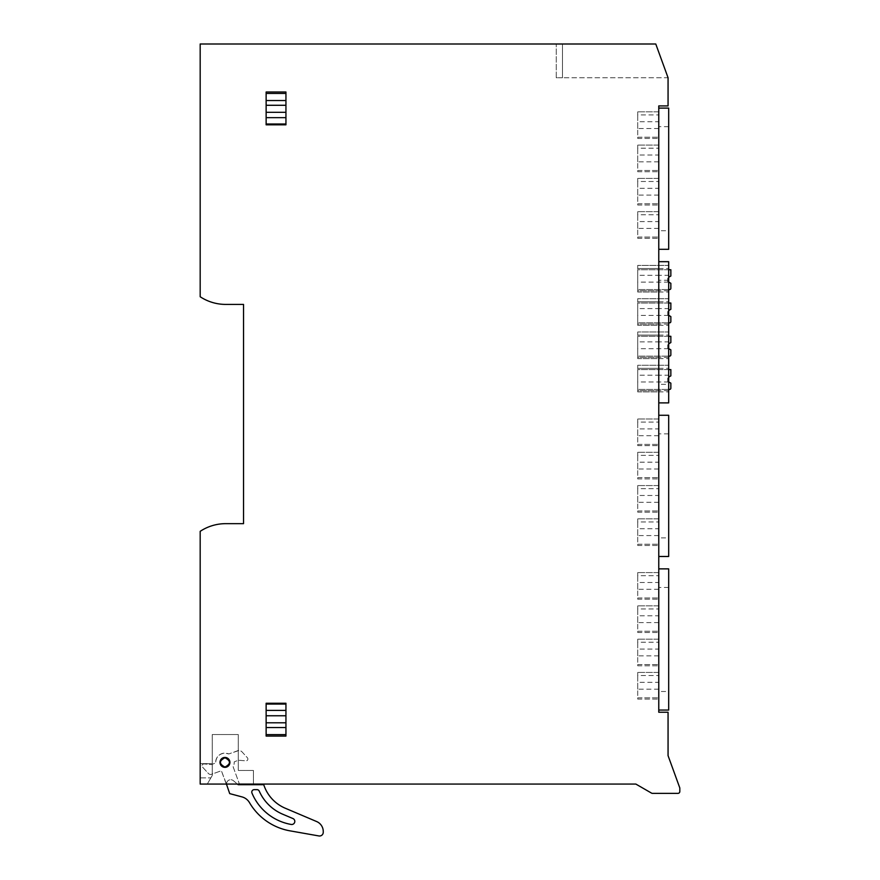 <?xml version="1.0" encoding="UTF-8"?>
<svg xmlns="http://www.w3.org/2000/svg" width="880" height="880" viewBox="0 0 880 880"><rect width="100%" height="100%" fill="white"/><g stroke="black" fill="none" stroke-linecap="round" stroke-linejoin="round"><path stroke-width="0.66" stroke-dasharray="4.4 3.3" d="M658.768 712.228L668.063 712.228L668.063 755.645L679.822 787.974L679.822 791.505A1.859 1.859 0 0 1 677.974 793.364L652.443 793.364A1.859 1.859 0 0 1 651.519 793.111L635.855 784.069L200.178 784.069L200.178 531.333A46.453 46.453 0 0 1 225.753 523.655L243.529 523.655L243.529 304.414L225.753 304.414A46.453 46.453 0 0 1 200.178 296.747L200.178 44L655.776 44L668.063 77.748L562.463 77.748L562.463 44L655.776 44L668.063 77.748L655.776 44L556.27 44L562.463 44L562.463 77.748L668.063 77.748L668.063 105.93L658.768 105.93L658.768 712.228M658.768 672.441L658.768 699.072L658.768 672.441L637.714 672.441L658.768 672.441M658.768 639.155L658.768 665.786L658.768 639.155L637.714 639.155L658.768 639.155M658.768 605.869L658.768 632.5L658.768 605.869L637.714 605.869L658.768 605.869M658.768 572.583L658.768 599.203L658.768 572.583L637.714 572.583L658.768 572.583M658.768 518.848L658.768 545.479L658.768 518.848L637.714 518.848L658.768 518.848M658.768 485.562L658.768 512.193L658.768 485.562L637.714 485.562L658.768 485.562M658.768 452.276L658.768 478.907L658.768 452.276L637.714 452.276L658.768 452.276M658.768 418.99L658.768 445.621L658.768 418.99L637.714 418.99L658.768 418.99M658.768 365.266L658.768 391.897L658.768 365.266L658.768 368.357L637.714 368.357L637.714 365.266L668.679 365.266L668.679 391.897L668.679 365.266L637.714 365.266L637.714 375.177L658.768 375.177L658.768 365.266M658.768 331.98L658.768 358.611L658.768 331.98L658.768 335.071L637.714 335.071L637.714 331.98L668.679 331.98L668.679 358.611L668.679 331.98L637.714 331.98L637.714 341.891L658.768 341.891L658.768 331.98M658.768 298.694L658.768 325.325L658.768 298.694L658.768 301.785L637.714 301.785L637.714 298.694L668.679 298.694L668.679 325.325L668.679 298.694L637.714 298.694L637.714 308.594L658.768 308.594L658.768 298.694M658.768 265.397L658.768 292.028L658.768 265.397L658.768 268.499L637.714 268.499L637.714 265.397L668.679 265.397L668.679 292.028L668.679 265.397L637.714 265.397L637.714 275.308L658.768 275.308L658.768 265.397M658.768 211.673L658.768 238.304L658.768 211.673L637.714 211.673L658.768 211.673M658.768 178.387L658.768 205.018L658.768 178.387L637.714 178.387L658.768 178.387M658.768 145.101L658.768 171.732L658.768 145.101L637.714 145.101L658.768 145.101M658.768 111.815L658.768 138.446L658.768 111.815L637.714 111.815L658.768 111.815M200.178 763.631L200.178 777.876L210.87 777.876L200.178 777.876L200.178 763.631L212.245 763.631L212.245 775.489L207.295 784.069L253.429 784.069L253.429 770.451L238.26 770.451L238.26 734.525L212.245 734.525L212.245 775.489L207.295 784.069L253.429 784.069L253.429 770.451L238.26 770.451L238.26 734.525L212.245 734.525L212.245 775.489L212.245 763.631L200.178 763.631M658.768 689.161L637.714 689.161L637.714 699.072L658.768 699.072L637.714 699.072L637.714 675.543L658.768 675.543L637.714 675.543L637.714 672.441L637.714 682.352L658.768 682.352M637.714 697.829L658.768 697.829L637.714 697.829M637.714 689.161L637.714 682.352M658.768 655.875L637.714 655.875L637.714 665.786L658.768 665.786L637.714 665.786L637.714 642.246L658.768 642.246L637.714 642.246L637.714 639.155L637.714 649.066L658.768 649.066M637.714 664.543L658.768 664.543L637.714 664.543M637.714 655.875L637.714 649.066M658.768 622.589L637.714 622.589L637.714 632.5L658.768 632.5L637.714 632.5L637.714 608.96L658.768 608.96L637.714 608.96L637.714 605.869L637.714 615.78L658.768 615.78M637.714 631.257L658.768 631.257L637.714 631.257M637.714 622.589L637.714 615.78M658.768 589.303L637.714 589.303L637.714 599.203L658.768 599.203L637.714 599.203L637.714 575.674L658.768 575.674L637.714 575.674L637.714 572.583L637.714 582.483L658.768 582.483M637.714 597.971L658.768 597.971L637.714 597.971M637.714 589.303L637.714 582.483M658.768 535.579L637.714 535.579L637.714 545.479L658.768 545.479L637.714 545.479L637.714 521.95L658.768 521.95L637.714 521.95L637.714 518.848L637.714 528.759L658.768 528.759M637.714 544.247L658.768 544.247L637.714 544.247M637.714 535.579L637.714 528.759M658.768 502.282L637.714 502.282L637.714 512.193L658.768 512.193L637.714 512.193L637.714 488.664L658.768 488.664L637.714 488.664L637.714 485.562L637.714 495.473L658.768 495.473M637.714 510.961L658.768 510.961L637.714 510.961M637.714 502.282L637.714 495.473M658.768 468.996L637.714 468.996L637.714 478.907L658.768 478.907L637.714 478.907L637.714 455.378L658.768 455.378L637.714 455.378L637.714 452.276L637.714 462.187L658.768 462.187M637.714 477.664L658.768 477.664L637.714 477.664M637.714 468.996L637.714 462.187M658.768 435.71L637.714 435.71L637.714 445.621L658.768 445.621L637.714 445.621L637.714 422.092L658.768 422.092L637.714 422.092L637.714 418.99L637.714 428.901L658.768 428.901M637.714 444.378L658.768 444.378L637.714 444.378M637.714 435.71L637.714 428.901M637.714 368.357L658.768 368.357L658.768 391.897L637.714 391.897L637.714 390.654L658.768 390.654L637.714 390.654L637.714 368.357M668.679 381.986L637.714 381.986L637.714 391.897L658.768 391.897L658.768 375.177L668.679 375.177M637.714 381.986L637.714 375.177M637.714 335.071L658.768 335.071L658.768 358.611L637.714 358.611L637.714 357.368L658.768 357.368L637.714 357.368L637.714 335.071M668.679 348.7L637.714 348.7L637.714 358.611L658.768 358.611L658.768 341.891L668.679 341.891M637.714 348.7L637.714 341.891M637.714 301.785L658.768 301.785L658.768 325.325L637.714 325.325L637.714 324.082L658.768 324.082L637.714 324.082L637.714 301.785M668.679 315.414L637.714 315.414L637.714 325.325L658.768 325.325L658.768 308.594L668.679 308.594M637.714 315.414L637.714 308.594M637.714 268.499L658.768 268.499L658.768 292.028L637.714 292.028L637.714 290.796L658.768 290.796L637.714 290.796L637.714 268.499M668.679 282.128L637.714 282.128L637.714 292.028L658.768 292.028L658.768 275.308L668.679 275.308M637.714 282.128L637.714 275.308M658.768 228.404L637.714 228.404L637.714 238.304L658.768 238.304L637.714 238.304L637.714 214.775L658.768 214.775L637.714 214.775L637.714 211.673L637.714 221.584L658.768 221.584M637.714 237.072L658.768 237.072L637.714 237.072M637.714 228.404L637.714 221.584M658.768 195.107L637.714 195.107L637.714 205.018L658.768 205.018L637.714 205.018L637.714 181.489L658.768 181.489L637.714 181.489L637.714 178.387L637.714 188.298L658.768 188.298M637.714 203.786L658.768 203.786L637.714 203.786M637.714 195.107L637.714 188.298M658.768 161.821L637.714 161.821L637.714 171.732L658.768 171.732L637.714 171.732L637.714 148.203L658.768 148.203L637.714 148.203L637.714 145.101L637.714 155.012L658.768 155.012M637.714 170.489L658.768 170.489L637.714 170.489M637.714 161.821L637.714 155.012M658.768 128.535L637.714 128.535L637.714 138.446L658.768 138.446L637.714 138.446L637.714 114.906L658.768 114.906L637.714 114.906L637.714 111.815L637.714 121.726L658.768 121.726M637.714 137.203L658.768 137.203L637.714 137.203M637.714 128.535L637.714 121.726M556.27 77.748L556.27 44L556.27 77.748L562.463 77.748L562.463 44L562.463 77.748L556.27 77.748M229.9 762.399A4.95 4.95 0 0 0 224.95 757.438A4.95 4.95 0 0 0 219.989 762.399A4.95 4.95 0 0 0 224.95 767.349A4.95 4.95 0 0 0 229.9 762.399A4.95 4.95 0 0 0 224.95 757.438A4.95 4.95 0 0 0 219.989 762.399A4.95 4.95 0 0 0 224.95 767.349A4.95 4.95 0 0 0 229.9 762.399A4.95 4.95 0 0 0 224.95 757.438A4.95 4.95 0 0 0 219.989 762.399A4.95 4.95 0 0 0 224.95 767.349A4.95 4.95 0 0 0 229.9 762.399M285.945 703.252L285.945 727.408L266.134 727.408L285.945 727.408L285.945 736.076L266.134 736.076L266.134 703.252M266.134 124.817L266.134 91.993L285.945 91.993L285.945 100.672L266.134 100.672L285.945 100.672L285.945 124.817L266.134 124.817M670.846 269.742L637.714 269.742L637.714 289.553L669.603 289.553A1.243 1.243 0 0 0 670.846 288.321L670.846 283.294L667.755 281.501L667.755 277.783L670.846 276.001L670.846 269.742M668.679 269.742L637.714 269.742L637.714 289.553L668.679 289.553M668.679 282.04L667.755 281.501L667.755 277.783L668.679 277.255M670.846 303.028L637.714 303.028L637.714 322.839L669.603 322.839A1.243 1.243 0 0 0 670.846 321.607L670.846 316.58L667.755 314.787L667.755 311.08L670.846 309.287L670.846 303.028M668.679 303.028L637.714 303.028L637.714 322.839L668.679 322.839M668.679 315.326L667.755 314.787L667.755 311.08L668.679 310.541M670.846 336.314L637.714 336.314L637.714 356.136L669.603 356.136A1.243 1.243 0 0 0 670.846 354.893L670.846 349.866L667.755 348.084L667.755 344.366L670.846 342.573L670.846 336.314M668.679 336.314L637.714 336.314L637.714 356.136L668.679 356.136M668.679 348.612L667.755 348.084L667.755 344.366L668.679 343.827M670.846 369.6L637.714 369.6L637.714 389.422L669.603 389.422A1.243 1.243 0 0 0 670.846 388.179L670.846 383.152L667.755 381.37L667.755 377.652L670.846 375.859L670.846 369.6M668.679 369.6L637.714 369.6L637.714 389.422L668.679 389.422M668.679 381.909L667.755 381.37L667.755 377.652L668.679 377.113M226.512 784.069A4.213 4.213 0 0 1 230.714 779.724A4.213 4.213 0 0 0 226.523 784.3L221.496 771.023A9.295 9.295 0 0 1 221.067 770.836L211.695 774.246A3.102 3.102 0 0 1 208.351 773.432L202.477 767.03A1.859 1.859 0 0 1 204.006 763.917L211.574 764.588L215.666 762.883A9.295 9.295 0 0 1 228.822 753.951L238.205 750.541A3.102 3.102 0 0 1 241.538 751.355L247.412 757.768A1.859 1.859 0 0 1 245.883 760.87L238.315 760.21L234.223 761.904A9.295 9.295 0 0 1 233.134 766.788L239.646 784.696L238.172 784.696L263.714 784.696L264.209 786.038A38.368 38.368 0 0 0 285.263 808.225L316.657 821.557A10.835 10.835 0 0 1 323.257 831.534L323.257 832.282A3.718 3.718 0 0 1 318.901 835.945L290.037 830.852A58.839 58.839 0 0 1 249.469 802.604A12.386 12.386 0 0 0 241.978 796.895L229.713 793.617L226.523 784.3A4.213 4.213 0 0 1 233.42 780.703L237.435 784.069M224.95 767.041A4.642 4.642 0 0 1 220.297 762.399A4.642 4.642 0 0 1 224.95 757.746A4.642 4.642 0 0 1 229.592 762.399A4.642 4.642 0 0 1 224.95 767.041A4.642 4.642 0 0 1 220.297 762.399A4.642 4.642 0 0 1 224.95 757.746A4.642 4.642 0 0 1 229.592 762.399A4.642 4.642 0 0 1 224.95 767.041M226.556 784.696L226.523 784.3C226.589 781.55 227.986 780.021 230.714 779.724A4.213 4.213 0 0 1 233.42 780.703A4.213 4.213 0 0 0 230.714 779.724A4.213 4.213 0 0 1 233.42 780.703L238.172 784.696L239.646 784.696M226.248 784.069L221.496 771.023A9.295 9.295 0 0 1 221.067 770.836L211.695 774.246A3.102 3.102 0 0 1 208.351 773.432L202.477 767.03C201.608 765.402 202.059 764.368 203.852 763.917L211.574 764.588L215.666 762.883C215.985 756.987 219.076 753.731 224.95 753.104L228.822 753.951L239.261 750.354L241.538 751.355L247.412 757.768A1.859 1.859 0 0 1 245.883 760.87L238.315 760.21L234.223 761.904A9.295 9.295 0 0 1 233.134 766.788L239.426 784.069M282.722 814.22L292.952 818.554A3.102 3.102 0 0 1 291.225 824.461A52.327 52.327 0 0 1 251.966 793.078A2.475 2.475 0 0 1 254.254 789.646L256.982 789.646A2.475 2.475 0 0 1 259.248 791.12A44.869 44.869 0 0 0 282.722 814.22M658.768 691.482L658.768 568.865L658.768 710.061L658.768 691.482L668.679 691.482L668.679 568.865L658.768 568.865M658.768 710.061L668.679 710.061L668.679 691.482M658.768 537.9L658.768 415.272L658.768 556.479L658.768 537.9L668.679 537.9L668.679 415.272L658.768 415.272M658.768 556.479L668.679 556.479L668.679 537.9M658.768 384.307L658.768 261.69L658.768 402.886L658.768 384.307L668.679 384.307L668.679 261.69L658.768 261.69M658.768 402.886L668.679 402.886L668.679 384.307M658.768 268.499L668.679 268.499L658.768 268.499M668.679 290.796L658.768 290.796L668.679 290.796M658.768 292.028L668.679 292.028L658.768 292.028M658.768 301.785L668.679 301.785L658.768 301.785M668.679 324.082L658.768 324.082L668.679 324.082M658.768 325.325L668.679 325.325L658.768 325.325M658.768 335.071L668.679 335.071L658.768 335.071M668.679 357.368L658.768 357.368L668.679 357.368M658.768 358.611L668.679 358.611L658.768 358.611M658.768 368.357L668.679 368.357L658.768 368.357M668.679 390.654L658.768 390.654L668.679 390.654M658.768 391.897L668.679 391.897L658.768 391.897M658.768 230.725L658.768 108.097L658.768 249.304L658.768 230.725L668.679 230.725L668.679 108.097L658.768 108.097M658.768 249.304L668.679 249.304L668.679 230.725M668.679 587.444L658.768 587.444M668.679 433.851L658.768 433.851M668.679 280.269L658.768 280.269M668.679 126.676L658.768 126.676"/><path stroke-width="1.32" d="M658.768 712.228L668.063 712.228L668.063 755.645L679.822 787.974L679.822 791.505A1.859 1.859 0 0 1 677.974 793.364L652.443 793.364A1.859 1.859 0 0 1 651.519 793.111L635.855 784.069L200.178 784.069L200.178 531.333A46.453 46.453 0 0 1 225.753 523.655L243.529 523.655L243.529 304.414L225.753 304.414A46.453 46.453 0 0 1 200.178 296.747L200.178 44L655.776 44L668.063 77.748L668.063 105.93L658.768 105.93L658.768 712.228M229.9 762.399A4.95 4.95 0 0 0 224.95 757.438A4.95 4.95 0 0 0 219.989 762.399A4.95 4.95 0 0 0 224.95 767.349A4.95 4.95 0 0 0 229.9 762.399M266.134 734.624L266.134 736.076L285.945 736.076L285.945 727.54L266.134 727.54L266.134 734.624L285.945 734.624M266.134 703.252L285.945 703.252L266.134 703.252L266.134 727.54M266.134 123.992L266.134 124.817L285.945 124.817L285.945 117.667L266.134 117.667L266.134 123.992L285.945 123.992M266.134 100.529L285.945 100.529L285.945 91.993L266.134 91.993L266.134 117.667M285.945 100.529L285.945 117.667M285.945 703.252L285.945 727.54M668.679 277.255L670.846 276.001L670.846 269.742L668.679 269.742M668.679 289.553L669.603 289.553A1.243 1.243 0 0 0 670.846 288.321L670.846 283.294L668.679 282.04M668.679 310.541L670.846 309.287L670.846 303.028L668.679 303.028M668.679 322.839L669.603 322.839A1.243 1.243 0 0 0 670.846 321.607L670.846 316.58L668.679 315.326M668.679 343.827L670.846 342.573L670.846 336.314L668.679 336.314M668.679 356.136L669.603 356.136A1.243 1.243 0 0 0 670.846 354.893L670.846 349.866L668.679 348.612M668.679 377.113L670.846 375.859L670.846 369.6L668.679 369.6M668.679 389.422L669.603 389.422A1.243 1.243 0 0 0 670.846 388.179L670.846 383.152L668.679 381.909M237.435 784.069L238.172 784.696L263.714 784.696L264.209 786.038A38.368 38.368 0 0 0 285.263 808.225L316.657 821.557A10.835 10.835 0 0 1 323.257 831.534L323.257 832.282A3.718 3.718 0 0 1 318.901 835.945L290.037 830.852A58.839 58.839 0 0 1 249.469 802.604A12.386 12.386 0 0 0 241.978 796.895L229.713 793.617L226.523 784.3A4.213 4.213 0 0 1 226.512 784.069M226.556 784.696L226.248 784.069M239.426 784.069L239.646 784.696M282.722 814.22L292.952 818.554A3.102 3.102 0 0 1 291.225 824.461A52.327 52.327 0 0 1 251.966 793.078A2.475 2.475 0 0 1 254.254 789.646L256.982 789.646A2.475 2.475 0 0 1 259.248 791.12A44.869 44.869 0 0 0 282.722 814.22M224.95 757.746A4.642 4.642 0 0 1 229.592 762.399A4.642 4.642 0 0 1 224.95 767.041A4.642 4.642 0 0 1 220.297 762.399A4.642 4.642 0 0 1 224.95 757.746C230.934 760.848 230.934 763.939 224.95 767.041C218.955 763.939 218.955 760.848 224.95 757.746M658.768 568.865L668.679 568.865L668.679 710.061L658.768 710.061M658.768 415.272L668.679 415.272L668.679 556.479L658.768 556.479M658.768 261.69L668.679 261.69L668.679 402.886L658.768 402.886M658.768 108.097L668.679 108.097L668.679 249.304L658.768 249.304M266.134 112.31L285.945 112.31M285.945 105.281L266.134 105.281M285.945 93.445L266.134 93.445M266.134 722.799L285.945 722.799M285.945 715.77L266.134 715.77M266.134 710.402L285.945 710.402M285.945 704.077L266.134 704.077"/></g></svg>
